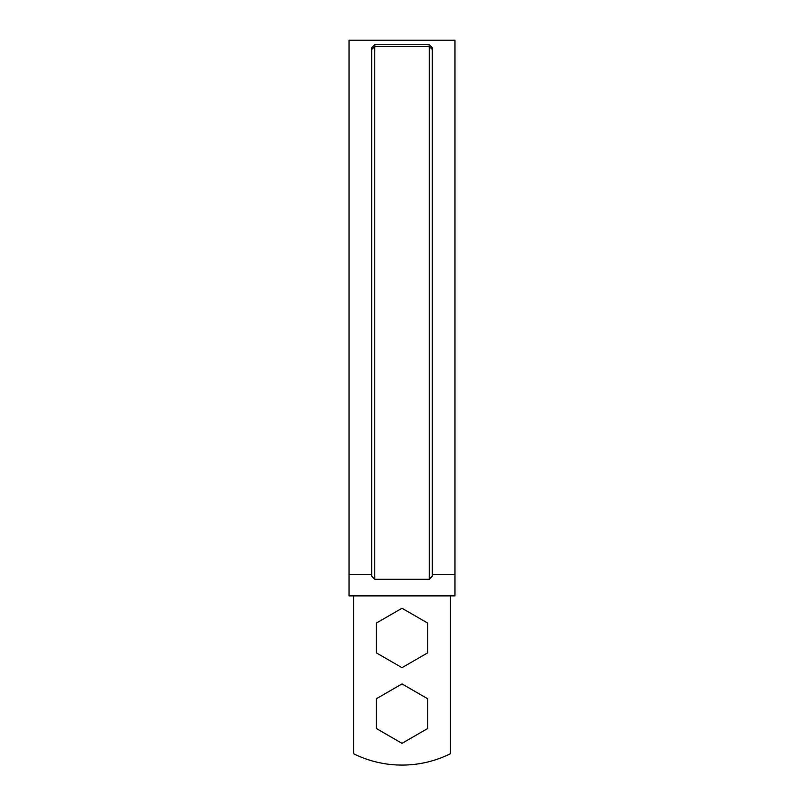 <?xml version="1.0" encoding="UTF-8"?>
<svg xmlns="http://www.w3.org/2000/svg" width="804" height="804" viewBox="0 0 804 804"><rect width="100%" height="100%" fill="white"/><g stroke="black" fill="none" stroke-linecap="round" stroke-linejoin="round"><path stroke-width="1.21" d="M353.579 595.885L353.579 753.73A108.962 108.962 0 0 0 450.421 753.73L450.421 595.885M376.272 652.818L402 667.672L427.728 652.818L427.728 623.11L402 608.256L376.272 623.11L376.272 652.818M371.729 574.699L349.036 574.699L349.036 595.885L454.963 595.885L454.963 574.699L432.271 574.699M349.036 574.699L349.036 40.2L454.963 40.2L454.963 574.699M371.729 49.466L374.764 46.552L374.764 44.743L371.729 47.768L371.729 576.217L374.764 579.262L429.236 579.262L432.271 576.217L432.271 47.768L429.236 44.743L429.236 46.552L432.271 49.466M374.764 44.743L429.236 44.743M429.236 579.262L429.236 46.552L374.764 46.552L374.764 579.262M402 743.338L427.728 728.484L427.728 698.776L402 683.923L376.272 698.776L376.272 728.484L402 743.338"/></g></svg>
